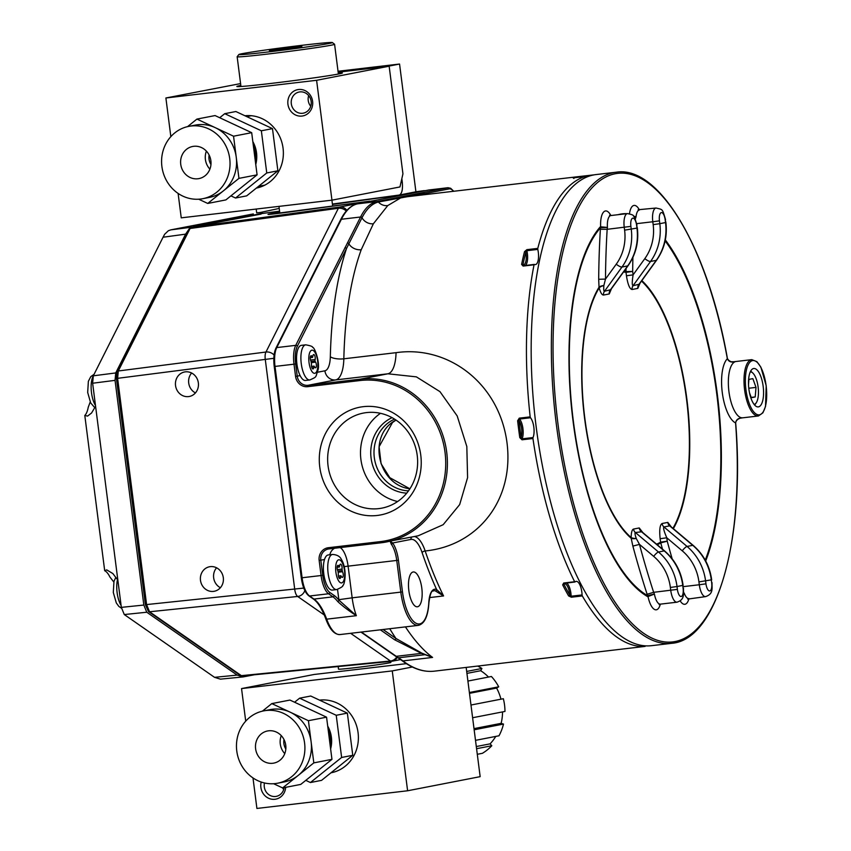 <?xml version="1.0" encoding="UTF-8"?>
<svg xmlns="http://www.w3.org/2000/svg" width="851" height="851" viewBox="0 0 851 851"><rect width="100%" height="100%" fill="white"/><g stroke="black" fill="none" stroke-linecap="round" stroke-linejoin="round"><path stroke-width="1.28" d="M502.537 711.915A46.497 43.082 -101 0 1 501.133 723.339L503.494 724.073L474.156 729.786M503.494 724.073A49.113 45.507 79 0 1 499.005 735.775L475.507 740.349M495.75 736.413A46.497 43.082 -101 0 1 490.07 743.859L491.804 745.742L476.581 748.71M491.804 745.742A49.113 45.507 79 0 1 482.4 753.305L477.294 754.294M477.688 666.067A49.113 45.507 79 0 1 481.911 668.482L466.678 671.439M469.38 692.512L498.718 686.81A49.113 45.507 79 0 0 491.41 676.492L467.912 681.055M481.911 668.482L480.709 670.716L466.933 673.386M488.517 677.056A46.497 43.082 -101 0 0 480.709 670.716M498.718 686.81L496.612 688.065L469.486 693.342M500.962 699.192A46.497 43.082 -101 0 0 496.612 688.065M470.986 705.022L503.345 698.724A49.113 45.507 79 0 1 504.973 711.436L472.613 717.733M406.321 663.61L405.757 663.727A55.985 51.879 79 0 1 406.331 663.62M501.133 723.339L474.007 728.626M490.07 743.859L476.305 746.54M113.789 581.988L109.907 577.01A23.307 8.744 83.3 0 0 104.694 570.723L84.802 415.469A23.307 8.744 83.3 0 0 88.238 407.246L90.217 401.991M104.694 570.723L106.737 569.883L112.853 573.563L117.853 580.127L121.342 607.369L143.83 605.05L146.776 612.231L237.163 675.109L243.099 676.928L254.321 674.779M188.837 229.408L185.582 234.153L163.062 237.227L93.312 375.812L115.725 372.94L115.045 380.354L92.631 383.237L117.853 580.127M95.578 406.246L91.568 412.99L87.579 416.086L84.802 415.469M220.452 679.151L214.537 677.332L237.163 675.109M146.776 612.231L124.278 614.55L214.537 677.332M163.062 237.227L164.647 234.259L168.37 230.738L170.849 229.855L192.294 227.089M253.343 213.92L170.849 229.855M115.045 380.354L143.83 605.05M262.129 213.42L193.368 226.791M115.725 372.94L185.582 234.153M92.631 383.237L93.312 375.812M124.278 614.55L121.342 607.369M338.177 666.546L338.507 669.152A26.392 0.691 -7.3 0 0 364.771 666.482A26.392 0.691 -7.3 0 0 390.864 662.44L390.726 661.387M337.336 566.075L338.772 565.904L339.475 567L339.73 565.468A3.138 1.181 83.3 0 1 340.517 564.16A3.138 1.181 83.3 0 1 341.772 565.787A3.138 1.181 83.3 0 1 342.028 569.096L342.464 571.734A3.138 1.181 83.3 0 1 343.261 575.159A3.138 1.181 83.3 0 1 342.4 577.393A3.138 1.181 83.3 0 1 341.591 576.818L340.9 575.723L338.379 576.021M339.475 567L337.124 567.277M337.964 571.074L341.772 570.638M332.581 554.448L328.241 554.958A17.68 6.638 83.3 0 0 323.71 573.297A17.68 6.638 83.3 0 0 332.358 590.083L336.698 589.573A17.68 6.638 -96.7 0 1 328.05 572.787A17.68 6.638 -96.7 0 1 332.581 554.448C337.06 554.746 339.975 556.384 341.336 559.362C347.612 569.564 344.591 585.36 342.815 585.477C343.23 586.254 341.198 587.626 336.698 589.573M338.772 565.904A3.138 1.181 83.3 0 0 337.975 565.33A3.138 1.181 83.3 0 0 337.113 567.564A3.138 1.181 83.3 0 0 337.911 571L338.347 573.627A3.138 1.181 83.3 0 0 338.602 576.935A3.138 1.181 83.3 0 0 339.857 578.563A3.138 1.181 83.3 0 0 340.645 577.255L340.9 575.723M749.486 392.715L751.273 397.704L755.209 396.938L756.007 387.396L752.858 378.631L748.923 379.397L748.508 384.429M754.092 404.406A16.371 6.148 83.3 0 0 756.284 402.746A16.371 6.148 83.3 0 0 758.113 386.992A16.371 6.148 83.3 0 0 752.795 373.004A16.371 6.148 83.3 0 0 750.284 371.898M756.284 402.746L755.411 404.044A17.68 6.638 -96.7 0 1 754.603 405.023M750.635 371.174A17.68 6.638 -96.7 0 1 751.646 371.94L752.795 373.004M751.167 397.406L755.209 396.938M748.784 388.247L756.007 387.396M314.913 361.015L315.615 362.111A3.138 1.181 83.3 0 1 316.402 365.547A3.138 1.181 83.3 0 1 315.54 367.781A3.138 1.181 83.3 0 1 314.742 367.196L314.051 366.1L313.785 367.643A3.138 1.181 83.3 0 1 313.008 368.951A3.138 1.181 83.3 0 1 311.743 367.313A3.138 1.181 83.3 0 1 311.487 364.015L311.062 361.377A3.138 1.181 83.3 0 1 310.264 357.952A3.138 1.181 83.3 0 1 311.126 355.707A3.138 1.181 83.3 0 1 311.923 356.292L312.615 357.388L312.881 355.846A3.138 1.181 83.3 0 1 313.668 354.548A3.138 1.181 83.3 0 1 314.923 356.175A3.138 1.181 83.3 0 1 315.178 359.484L314.913 361.015L311.115 361.462M311.53 366.398L314.051 366.1M305.732 344.836L301.392 345.346A17.68 6.638 83.3 0 0 296.861 363.675A17.68 6.638 83.3 0 0 305.509 380.461L309.849 379.961A17.68 6.638 -96.7 0 1 301.201 363.164A17.68 6.638 -96.7 0 1 305.732 344.836C310.551 345.697 312.849 346.548 312.625 347.399C314.732 347.059 320.157 362.781 317.987 370.132C315.21 377.833 317.349 376.514 309.849 379.961M310.275 357.665L312.615 357.388M291.723 47.379L301.86 46.433L295.754 47.613L269.373 50.709L291.723 47.379L291.819 48.135M275.564 50.135L275.49 49.528M303.03 45.188A47.145 1.234 -7.3 0 0 238.865 54.528A47.145 1.234 -7.3 0 0 285.776 49.794A47.145 1.234 -7.3 0 0 332.369 42.55A47.145 1.234 -7.3 0 0 303.03 45.188M332.369 42.55L334.56 44.252A49.113 1.287 172.7 0 1 334.581 44.273A49.113 1.287 172.7 0 1 286.032 51.794A49.113 1.287 172.7 0 1 237.152 56.762A49.113 1.287 172.7 0 1 237.163 56.719L238.865 54.528M279.575 211.165L262.012 213.527L262.374 212.218L256.683 212.888L256.194 209.059M260.576 212.431L279.224 208.421M401.034 182.21L402.257 181.944C402.949 189.401 401.959 193.762 399.289 195.039L415.916 191.794L399.555 64.038L338.038 71.261M401.842 178.657L402.257 181.944M240.588 83.589L165.892 97.982L316.593 80.302L389.152 66.197L338.155 72.175L387.46 66.389L399.555 64.038M399.289 195.039L332.401 204.049M200.485 580.35A12.478 11.478 79.2 0 1 209.548 566.755A12.478 11.478 79.2 0 1 223.175 576.861A12.478 11.478 79.2 0 1 214.239 591.275A12.478 11.478 79.2 0 1 200.485 580.35M175.54 385.556A12.478 11.478 79.2 0 1 184.603 371.972A12.478 11.478 79.2 0 1 198.219 382.067A12.478 11.478 79.2 0 1 189.284 396.481A12.478 11.478 79.2 0 1 175.54 385.556M195.432 392.917A12.478 11.478 79.2 0 1 188.709 383.035A12.478 11.478 79.2 0 1 191.624 373.015M220.388 587.711A12.478 11.478 79.2 0 1 213.665 577.829A12.478 11.478 79.2 0 1 216.579 567.808M324.263 614.975L297.669 596.466A8.116 3.181 -95.9 0 1 294.723 589.286L265.278 359.441A8.116 3.181 -97.3 0 1 265.959 352.027L338.379 208.272L190.081 228.483L118.3 370.983L117.619 378.397L146.595 604.593L149.531 611.773L241.365 675.651L390.46 661.014L350.633 633.314M268.267 214.473L369.845 201.176A1.968 0.883 82.3 0 0 369.845 201.176L288.829 212.069C264.523 215.229 261.48 215.26 279.702 212.144M425.245 190.677L415.916 191.762L423.734 190.698A1.968 0.766 -97.8 0 1 423.755 190.698A1.968 0.766 -97.8 0 0 423.713 190.698L405.916 194.432M404.044 194.794A1.968 0.564 -97.9 0 1 404.278 194.485L332.454 204.431M346.283 211.048A8.116 6.542 26.7 0 0 338.379 208.272A8.116 3.085 -97.8 0 1 339.666 207.048L191.358 227.27L262.012 213.527A1.968 1.819 -101 0 0 261.821 213.569M641.867 531.769L635.378 532.513C634.665 532.683 634.952 534.673 636.25 538.481A5.159 1.553 -9 0 1 631.176 538.236A138.351 51.922 -96.7 0 1 584.637 418.66A138.351 51.922 -96.7 0 1 599.019 287.234A5.159 1.808 174.4 0 1 603.848 285.542C603.55 289.478 603.753 291.393 604.476 291.276L610.752 289.68L628.059 265.703A5.159 1.468 -144.2 0 1 627.698 265.906L621.985 267.023L604.476 291.276A5.159 4.776 -101 0 0 603.55 295.052C602.019 295.127 600.551 292.744 599.168 287.915A5.159 4.319 31.6 0 1 599.019 287.234L598.689 279.288A926.356 858.297 79 0 1 600.359 229.238L607.157 229.313A921.207 853.521 -101 0 0 605.486 279.085L603.848 285.542A5.159 1.776 -15.2 0 0 599.168 287.915A137.585 51.634 83.3 0 0 584.871 418.607A137.585 51.634 83.3 0 0 631.144 537.524A5.159 1.521 -179.5 0 0 636.25 538.481L639.473 544.395L632.867 546.087L631.176 538.236A5.159 4.425 -49.3 0 1 631.144 537.524C631.251 532.396 632.048 529.577 633.527 529.067L639.239 527.95A5.159 4.776 -101 0 0 641.09 531.407L664.205 550.895A5.159 1.276 -49.9 0 1 664.631 550.969L641.728 531.662M640.037 283.128L637.825 288.383A5.159 4.776 -101 0 1 638.75 284.606L656.259 260.353L650.547 261.47L633.038 285.723A5.159 4.776 -101 0 0 632.112 289.5C629.697 289.074 627.804 284.5 626.453 275.777L633.101 274.852C632.016 281.745 631.995 285.372 633.038 285.723L639.271 284.202M656.621 260.151A5.159 1.468 -144.2 0 1 656.259 260.353A51.56 47.773 -101 0 0 665.525 222.568L665.163 219.718L665.897 222.473C667.503 236.44 664.408 249.003 656.621 260.151L639.399 284M670.567 526.322L693.193 545.406A5.159 1.276 -49.9 0 0 692.767 545.342L669.652 525.854L663.94 526.96C663.046 527.716 663.993 531.322 666.79 537.789L660.131 538.715C659.238 529.896 659.897 524.833 662.089 523.514L667.801 522.397L671.386 527.014M670.354 526.141L669.652 525.854A5.159 4.776 -101 0 1 667.801 522.397M611.475 288.68L609.263 293.946A5.159 4.776 -101 0 1 610.188 290.17L627.698 265.906A51.56 47.773 -101 0 0 636.963 228.132L636.601 225.27A7.733 2.904 83.3 0 0 632.761 218.164A7.733 2.904 83.3 0 0 630.889 226.387L631.251 229.238A51.56 47.773 79 0 1 621.985 267.023A5.159 1.468 35.8 0 1 616.262 264.172L605.486 279.085L598.689 279.288M633.527 529.067A5.159 4.776 79 0 0 635.378 532.513L658.493 552.012A5.159 1.276 130.1 0 0 653.696 556.384L639.473 544.395A921.207 853.521 -101 0 0 653.653 592.317L647.122 594.264A926.356 858.297 79 0 1 632.867 546.087M610.061 215.835L609.561 215.314L610.88 215.537A18.052 6.776 -96.7 0 0 603.572 212.08A18.052 6.776 -96.7 0 0 600.657 226.643A5.159 4.744 100.3 0 1 600.636 227.653L600.466 227.802A194.039 72.824 83.3 0 0 573.404 421.564A194.039 72.824 83.3 0 0 647.579 595.636L654.408 594.062L647.707 596.668A195.113 73.229 -96.7 0 1 573.117 421.628A195.113 73.229 -96.7 0 1 600.317 226.791L607.444 227.44L607.157 229.313L630.889 226.387M616.262 264.172A46.401 42.997 -101 0 0 624.602 230.164L624.24 227.313A12.893 4.84 -96.7 0 1 627.495 213.58L610.88 215.537A12.893 4.84 83.3 0 0 607.444 227.44L600.636 227.653M600.359 229.238L600.466 227.802A5.159 4.532 41.3 0 0 600.317 226.791M647.707 596.668A5.159 4.606 -60.3 0 0 647.579 595.636L647.122 594.264M677.385 589.381A7.733 2.904 83.3 0 0 681.226 596.498A7.733 2.904 83.3 0 0 683.098 588.275L682.736 585.414L677.024 586.53L677.385 589.381L653.653 592.317L654.408 594.062A12.893 4.84 83.3 0 0 660.387 604.136L677.002 602.189A12.893 4.84 -96.7 0 1 670.737 590.307L670.375 587.456A46.401 42.997 -101 0 0 653.696 556.384M660.344 604.136A18.052 6.776 -96.7 0 1 654.27 609.316A18.052 6.776 -96.7 0 1 648.058 596.679A5.159 4.712 -121.4 0 0 647.781 595.721M683.587 593.381L684.278 593.338L683.555 593.69M683.651 592.424L684.278 593.338A12.893 4.84 83.3 0 0 688.948 598.583A18.052 6.776 -96.7 0 1 680.172 600.87M705.256 560.149A194.039 72.824 83.3 0 0 665.131 240.886M633.495 216.122L636.048 216.792L635.303 219.026M629.485 213.675A18.052 6.776 -96.7 0 1 639.409 209.984A12.893 4.84 83.3 0 0 636.048 216.792L634.165 216.994M748.891 389.088A19.339 7.255 -96.7 0 1 753.773 368.494A19.339 7.255 -96.7 0 1 763.23 386.854A19.339 7.255 -96.7 0 1 758.284 406.906A19.339 7.255 -96.7 0 1 748.891 389.088M730.722 361.781L735.094 361.739C731.307 362.686 728.733 361.686 727.35 358.728L727.318 358.558A235.897 88.536 83.3 0 0 572.946 219.803A235.897 88.536 83.3 0 0 623.411 613.709A235.897 88.536 83.3 0 0 735.583 423.096A6.446 2.415 -96.7 0 1 735.572 422.926L735.583 423.053M734.519 361.824C735.7 361.484 730.552 363.643 727.435 358.622L727.318 358.558A6.446 2.415 -96.7 0 0 727.35 358.728A33.519 12.574 -96.7 0 0 722.286 392.609A33.519 12.574 -96.7 0 0 735.572 422.926C736.158 419.671 738.391 417.979 742.285 417.841L739.583 418.362M671.62 643.324L651.44 645.686A237.184 89.015 -96.7 0 1 535.396 420.49A237.184 89.015 -96.7 0 1 596.179 174.551L616.347 172.189A237.184 89.015 -96.7 0 0 555.575 418.128A237.184 89.015 -96.7 0 0 671.62 643.324C716.872 640.154 745.253 539.406 735.689 423.138L735.594 423.202M412.341 667.003L392.258 670.907L241.546 688.587L314.093 674.481L406.384 663.652M392.258 670.907L407.608 790.77L256.906 808.45L252.992 777.931M245.716 721.137L241.546 688.587M407.608 790.77L480.155 776.655L466.167 667.418M285.681 787.345A13.425 12.435 79 0 1 271.107 799.089A13.425 12.435 79 0 1 261.214 782.037M319.55 700.128A36.806 34.093 79 0 1 357.909 731.53A36.806 34.093 79 0 1 330.965 772.804M283.713 789.483A10.776 9.989 79 0 1 282.638 787.93L273.575 783.718M284.128 787.643A10.776 9.989 79 0 1 276.277 796.366A10.776 9.989 79 0 1 264.48 782.963M178.114 193.432L181.242 217.845L331.954 200.166L399.959 186.943L402.938 173.849L389.152 66.197M338.262 72.963A53.177 1.394 172.7 0 1 342.357 72.984A53.177 1.394 172.7 0 1 338.56 73.994A53.177 1.394 172.7 0 1 279.702 82.387A53.177 1.394 172.7 0 1 236.865 86.494A53.177 1.394 172.7 0 1 240.833 85.451M331.954 200.166L316.593 80.302M298.563 89.504A13.393 12.414 79 0 1 311.796 108.173A13.393 12.414 79 0 1 290.436 110.683A13.393 12.414 79 0 1 298.563 89.504M244.928 115.757A36.646 33.955 79 0 1 282.894 147.032A36.646 33.955 79 0 1 256.342 188.092M170.838 136.639L165.892 97.982M310.732 106.29A10.776 9.989 79 0 1 308.658 95.61M299.86 91.908A10.776 9.989 -101 0 0 299.169 92.014A10.776 9.989 -101 0 0 291.425 104.503A10.776 9.989 -101 0 0 303.286 113.172A10.776 9.989 -101 0 0 311.104 101.056A10.776 9.989 -101 0 0 299.86 91.908M202.836 198.687A36.838 34.125 79 0 1 162.307 169.051A36.838 34.125 79 0 1 188.773 126.373A36.838 34.125 79 0 1 216.473 133.894A36.838 34.125 79 0 1 229.206 171.604A36.838 34.125 79 0 1 202.836 198.687L209.367 197.421A36.838 34.125 -101 0 0 223.345 190.901L207.74 203.442L198.698 199.219M223.345 190.901A36.838 34.125 -101 0 0 236.248 157.286L238.95 178.37L223.345 190.901M236.248 157.286A36.838 34.125 -101 0 0 223.005 132.628A36.838 34.125 -101 0 0 215.239 127.65L233.546 136.203L236.248 157.286M187.528 126.65L196.932 119.087L215.239 127.65A36.838 34.125 -101 0 0 195.304 125.108L188.773 126.373M196.932 119.087L215.069 115.566L251.683 132.671L257.087 174.849L238.95 178.37M251.683 132.671L233.546 136.203M257.087 174.849L225.877 199.911L207.74 203.442M204.995 149.808A16.371 15.169 79 0 1 210.654 166.562A16.371 15.169 79 0 1 198.932 178.604A16.371 15.169 79 0 1 197.889 178.763A16.371 15.169 79 0 1 180.816 164.871A16.371 15.169 79 0 1 192.677 146.468A16.371 15.169 79 0 1 204.995 149.808M209.889 169.136A16.371 15.169 79 0 1 206.389 151.138M210.952 164.488A12.446 11.531 79 0 1 209.123 155.042M255.513 162.552A35.359 32.764 -101 0 0 253.204 144.596M236.11 125.395A35.359 32.764 -101 0 0 234.429 124.608M252.821 141.585A28.647 26.541 79 0 1 255.757 164.456M219.707 117.725L224.738 113.683L235.865 111.524L272.48 128.629L261.353 130.788L266.757 172.966L235.546 198.028L230.919 195.868M272.48 128.629L277.883 170.796L266.757 172.966M277.883 170.796L246.673 195.868L235.546 198.028M224.738 113.683L261.353 130.788M277.713 783.197A36.838 34.125 79 0 1 237.184 753.55A36.838 34.125 79 0 1 263.65 710.883A36.838 34.125 79 0 1 291.35 718.393A36.838 34.125 79 0 1 304.084 756.103A36.838 34.125 79 0 1 277.713 783.197L284.245 781.92A36.838 34.125 -101 0 0 298.222 775.41L282.617 787.941L300.754 784.409L331.954 759.347L313.817 762.879L298.222 775.41A36.838 34.125 -101 0 0 311.115 741.785L313.817 762.879M311.115 741.785A36.838 34.125 -101 0 0 297.882 717.127A36.838 34.125 -101 0 0 290.117 712.149L308.424 720.701L311.115 741.785M262.406 711.149L271.809 703.596L290.117 712.149A36.838 34.125 -101 0 0 270.182 709.606L263.65 710.883M271.809 703.596L289.946 700.065L326.561 717.17L331.954 759.347M326.561 717.17L308.424 720.701M279.873 734.307A16.371 15.169 79 0 1 285.521 751.061A16.371 15.169 79 0 1 273.809 763.102A16.371 15.169 79 0 1 272.756 763.273A16.371 15.169 79 0 1 255.694 749.369A16.371 15.169 79 0 1 267.554 730.966A16.371 15.169 79 0 1 279.873 734.307M284.766 753.635A16.371 15.169 79 0 1 281.266 735.636M285.83 748.986A12.446 11.531 79 0 1 283.989 739.54M330.379 747.05A35.359 32.764 -101 0 0 328.082 729.094M310.987 709.894A35.359 32.764 -101 0 0 309.307 709.117M327.699 726.084A28.647 26.541 79 0 1 330.624 748.965M294.584 702.235L299.616 698.182L310.743 696.022L347.357 713.127L336.23 715.287L341.634 757.464L310.424 782.526L305.786 780.367M347.357 713.127L352.761 755.305L341.634 757.464M352.761 755.305L321.55 780.367L310.424 782.526M299.616 698.182L336.23 715.287M421.192 192.932A1.287 1.213 78.6 0 1 422.532 193.932L378.312 202.017C371.983 203.697 366.547 208.931 362.015 217.707A1.287 1.042 26.2 0 0 360.569 217.005L341.4 219.25L276.756 347.58L295.744 345.346L360.569 217.005C365.047 208.006 370.589 202.846 377.227 201.517L422.83 192.613A1.287 1.191 79 0 1 424.181 193.751L422.532 193.932A10.308 9.244 -61.6 0 0 422.713 194.9M532.949 438.52L522.035 439.797L519.791 437.627A237.184 89.015 -96.7 0 1 517.631 420.777L518.961 420.628A236.153 88.632 83.3 0 0 521.11 437.403L522.099 438.839L533.013 437.552L532.949 438.52A237.184 89.015 83.3 0 0 574.638 581.733L575.053 581.956A11.606 4.351 83.3 0 1 576.191 581.371A11.606 4.351 83.3 0 1 582.063 594.945L582.307 595.934A237.184 89.015 83.3 0 0 645.122 646.388L645.409 645.845M517.631 420.777L519.259 418.149L530.173 416.873L530.481 417.756L519.567 419.043L518.961 420.628A10.574 3.968 83.3 0 1 521.11 437.403L519.791 437.627M585.584 177.582A11.606 4.351 83.3 0 1 585.35 176.965L584.967 176.519A237.184 89.015 83.3 0 0 537.779 248.386L537.8 249.407A11.606 4.351 83.3 0 1 535.364 264.597A11.606 4.351 83.3 0 1 534.375 264.427L534.045 264.799A237.184 89.015 83.3 0 0 530.173 416.873M534.045 264.799L523.12 266.076L521.61 264.416A237.184 89.015 -96.7 0 1 524.514 251.641L526.865 249.662L537.779 248.386M574.021 177.806L584.967 176.519L573 177.763A1.032 0.957 73.6 0 1 573.531 177.859M573 177.763A237.184 89.015 -96.7 0 1 578.616 176.614A237.184 89.015 -96.7 0 1 579.276 176.54L592.987 174.966A237.184 89.015 83.3 0 1 593.807 174.912M401.566 197.379L387.779 205.559L373.366 223.77L361.218 249.726A237.184 89.015 83.3 0 0 343.836 358.803L396.055 352.676C448.02 345.144 498.58 382.918 506.845 441.584C514.844 500.101 477.698 545.789 425.17 550.969A237.184 89.015 83.3 0 0 443.562 595.945L435.51 590.998A20.626 7.744 83.3 0 0 433.68 590.658C433.276 592.19 431.053 587.201 428.893 602.859L428.766 603.061M635.442 647.526A237.184 89.015 -96.7 0 1 633.878 647.749A237.184 89.015 -96.7 0 1 633.218 647.813L645.122 646.388L633.133 647.813M571.383 597.211L568.617 595.934A1.032 0.713 -29.8 0 0 569.734 595.019L571.383 597.211L582.307 595.934M568.617 595.934A237.184 89.015 -96.7 0 1 562.66 584.882L563.724 583.009L574.638 581.733M590.126 175.838L580.339 177.455M579.276 176.54A1.032 0.957 84.5 0 1 580.233 177.082M526.865 249.662L525.822 252.226A1.032 0.681 -165.8 0 0 524.514 251.641M534.29 264.406L523.461 265.703L522.918 264.948A10.574 3.968 83.3 0 0 525.822 252.226A236.153 88.632 83.3 0 0 522.918 264.948L523.461 265.703L534.205 264.438M522.918 264.948A1.032 0.628 -168.4 0 0 521.61 264.416M533.013 437.552A11.606 4.351 83.3 0 0 530.481 417.756M563.724 583.009L563.798 584.02A236.153 88.632 83.3 0 0 569.734 595.019A10.574 3.968 83.3 0 0 563.798 584.02L564.139 583.243L574.84 581.988M562.66 584.882A1.032 0.67 -27 0 0 563.798 584.02M391.3 544.236L390.077 541.055L392.619 542.991A1.287 1 143.2 0 1 391.3 544.236A20.626 7.744 83.3 0 1 396.747 560.437L348.102 566.149L352.154 597.827L400.81 592.115L396.747 560.437L398.417 560.203L402.47 591.881A34.806 13.063 83.3 0 0 416.66 623.538A34.806 13.063 83.3 0 0 428.798 602.646A21.913 8.223 -96.7 0 1 436.659 589.594L443.562 595.945L429.564 597.583M418.235 535.779L443.158 524.705L459.657 504.611L467.593 477.613L466.816 446.509L457.178 415.926L439.967 391.651L416.373 376.865L387.918 373.791L360.26 379.174A82.494 76.441 79 0 1 446.275 449.211A82.494 76.441 79 0 1 386.492 541.959A82.494 76.441 79 0 1 381.216 542.778L328.986 548.906A10.308 9.552 -101 0 0 328.348 549.001A10.308 9.552 -101 0 0 320.816 560.235L322.742 575.297A19.339 7.255 83.3 0 0 329.752 592.402L334.166 595.477A52.847 19.839 -96.7 0 1 338.911 600.146L356.346 615.688C348.506 610.592 342.262 605.838 337.602 601.402A1.287 1.021 -38 0 0 338.911 600.146A46.401 17.414 -96.7 0 1 338.858 599.678L337.539 589.424M420.766 455.136A54.868 50.837 79 0 1 351.037 511.143A54.868 50.837 79 0 1 338.975 416.916A54.868 50.837 79 0 1 420.766 455.136M383.067 629.506L395.928 638.463L421.905 653.164L432.585 657.429L421.447 653.366L394.736 639.835L380.365 629.825M408.852 590.647A17.531 6.585 -96.7 0 1 413.278 571.968A17.531 6.585 -96.7 0 1 421.862 588.615A17.531 6.585 -96.7 0 1 417.362 606.795A17.531 6.585 -96.7 0 1 408.852 590.647M414.309 536.545A30.934 11.616 -96.7 0 1 425.17 550.969A2.574 1.181 161.3 0 0 422.107 552.607A239.759 89.983 -96.7 0 0 436.659 589.594A1.287 1.159 115.4 0 1 435.51 590.998M362.015 217.707L297.297 346.293A19.339 7.255 83.3 0 0 295.669 363.962L297.244 376.185A10.308 9.552 -101 0 0 308.041 385.301L360.26 379.174L359.941 380.546L307.732 386.673A11.606 10.744 79 0 1 295.574 376.419L294.01 364.196L275.022 366.419L302.094 577.755L321.082 575.531L319.157 560.469A11.606 10.744 79 0 1 328.358 547.714L380.578 541.587A81.207 75.239 -101 0 0 445.02 452.296A81.207 75.239 -101 0 0 359.941 380.546M347.389 242.95A1.287 1.032 27.8 0 1 348.889 243.79A10.308 7.648 -160.1 0 0 361.218 249.726M344.9 247.758A1.287 1.042 26.7 0 1 346.453 248.705A247.492 92.887 -96.7 0 0 330.326 356.729A10.308 3.372 -178.6 0 0 343.836 358.803A30.934 11.616 -96.7 0 1 335.709 379.918L308.041 385.301L307.732 386.673M389.758 628.729A247.492 92.887 -96.7 0 0 395.928 638.463A1.287 1.138 124.8 0 1 394.736 639.835M328.06 465.837A48.422 44.869 -101 0 0 381.886 508.132A48.422 44.869 -101 0 0 417.213 455.37A48.422 44.869 -101 0 0 363.398 413.075A48.422 44.869 -101 0 0 328.06 465.837M397.64 501.516A48.422 44.869 79 0 1 360.909 459.444A48.422 44.869 79 0 1 380.482 413.309M409.895 488.825C377.429 484.815 366.941 434.999 396.023 420.075L392.46 422.553L379.089 446.722L381.078 463.699L389.811 477.677L409.905 488.814M337.368 569.638L342.028 569.096M341.794 561.926A11.659 4.372 83.3 0 0 335.698 570.255A11.659 4.372 83.3 0 0 343.07 581.903A11.659 4.372 83.3 0 0 341.794 561.926M338.794 577.478L340.645 577.255M338.592 572.18L342.464 571.734M311.732 362.569L315.615 362.111M317.593 368.472A11.659 4.372 83.3 0 0 312.594 350.208A11.659 4.372 83.3 0 0 309.817 366.547A11.659 4.372 83.3 0 0 317.593 368.472M310.477 356.463L311.923 356.292M311.945 367.855L313.785 367.643M310.519 360.026L315.178 359.484M93.121 376.238A17.68 6.638 83.3 0 0 92.131 378.695A17.68 6.638 83.3 0 0 95.482 405.523M117.491 579.659A17.68 6.638 83.3 0 0 121.108 605.508M346.857 210.399A8.116 7.521 79 0 0 339.666 207.048L369.823 201.187M391.332 661.323L242.45 675.939M261.172 212.335L261.055 214.09L191.273 227.291A1.968 1.819 -101 0 1 191.358 227.27L190.081 228.483A1.968 1.585 -153.3 0 0 188.922 229.249L117.14 371.749A1.968 1.585 -153.3 0 1 118.3 370.983L265.959 352.027A8.116 6.542 26.7 0 1 274.086 355.037M273.831 358.314L116.566 378.461M117.14 371.749L116.427 378.504L145.404 604.699L303.754 588.084M304.839 590.583A8.116 7.138 -55.2 0 1 297.669 596.466L149.531 611.773A1.968 1.723 124.8 0 1 148.457 611.507L240.29 675.386L242.344 675.96L391.439 661.323A8.116 3.064 -95.6 0 1 390.46 661.014A8.116 7.138 -55.2 0 0 396.736 656.983M372.855 200.868L370.972 201.123M400.598 659.578L392.194 661.206A8.116 7.521 -101 0 1 391.545 661.301A8.116 3.064 -95.6 0 1 391.439 661.323A8.116 8.116 0 0 0 392.194 661.206A8.116 7.521 -101 0 0 397.268 657.334M241.365 675.651A1.968 1.723 124.8 0 1 240.29 675.386M624.602 230.164L637.335 228.025C638.941 242.003 635.846 254.555 628.059 265.703M683.098 588.275L682.736 585.414A51.56 47.773 -101 0 0 664.205 550.895L658.493 552.012A51.56 47.773 79 0 1 677.024 586.53L670.375 587.456M662.089 523.514A5.159 4.776 79 0 0 663.94 526.96L687.055 546.448A51.56 47.773 79 0 1 705.585 580.978L705.958 583.829A7.733 2.904 83.3 0 0 709.787 590.934A7.733 2.904 83.3 0 0 711.67 582.712L711.298 579.861L698.937 581.903A46.401 42.997 -101 0 0 682.257 550.831L666.79 537.789L667.227 541.193L660.759 542.864A138.351 51.922 -96.7 0 1 657.227 544.714M711.67 582.712L711.298 579.861A51.56 47.773 -101 0 0 692.767 545.342L687.055 546.448A5.159 1.276 130.1 0 0 682.257 550.831M665.163 219.718A7.733 2.904 83.3 0 0 661.323 212.601A7.733 2.904 83.3 0 0 659.451 220.834L659.812 223.685L665.897 222.473M659.812 223.685A51.56 47.773 79 0 1 650.547 261.47A5.159 1.468 35.8 0 1 644.824 258.619A46.401 42.997 -101 0 0 653.164 224.611L659.812 223.685M639.239 527.95L642.824 532.577M609.263 293.946L603.55 295.052M637.825 288.383L632.112 289.5M637.335 228.025L636.601 225.27M656.568 544.161A137.585 51.634 83.3 0 0 660.567 542.13A5.159 4.702 -122.4 0 0 660.759 542.864A927.877 859.701 79 0 0 662.493 549.161M660.131 538.715L660.567 542.13L667.227 541.193A922.718 854.925 -101 0 0 672.173 558.841M705.958 583.829L699.299 584.754L698.937 581.903M653.164 224.611L652.802 221.76L659.451 220.834M626.453 275.777L626.017 272.363A5.159 4.744 101.4 0 1 626.017 271.597L632.665 271.437L633.101 274.852L644.824 258.619M632.91 257.406A922.718 854.925 -101 0 0 632.665 271.437L626.017 272.363A137.585 51.634 83.3 0 0 623.506 272.012M672.918 528.311A137.585 51.634 83.3 0 0 686.534 399.215A137.585 51.634 83.3 0 0 641.505 281.085M683.268 586.637L699.299 584.754A12.893 4.84 -96.7 0 0 705.564 596.625C713.659 593.892 711.84 588.456 712.032 582.616M641.856 280.607A138.351 51.922 -96.7 0 1 686.874 399.183A138.351 51.922 -96.7 0 1 673.354 528.673M636.729 223.643L652.802 221.76A12.893 4.84 -96.7 0 1 656.057 208.027C662.908 209.74 662.216 208.325 665.535 219.622M624.028 271.288A138.351 51.922 -96.7 0 1 626.017 271.597A927.877 859.701 79 0 1 626.049 268.49M665.333 239.929A195.113 73.229 -96.7 0 1 705.702 560.969M618.103 214.686A195.113 73.229 -96.7 0 1 626.847 213.665M766.123 385.737A27.328 10.255 83.3 0 0 747.976 365.217A27.328 10.255 83.3 0 0 753.986 412.15A27.328 10.255 83.3 0 0 766.123 385.737M735.583 423.096L735.679 422.979C736.126 418.032 743.678 417.49 742.051 417.862M758.379 415.979A28.36 10.648 -96.7 0 1 744.678 390.418A28.36 10.648 -96.7 0 1 750.763 359.899A28.36 10.648 -96.7 0 1 751.773 359.643L756.911 361.675L760.911 367.228L766.198 385.716L765.517 406.48L762.911 412.809L758.379 415.979L741.157 418.001M733.541 361.92L735.094 361.739A28.36 10.648 83.3 0 0 728.945 391.683A28.36 10.648 83.3 0 0 742.285 417.841L741.625 417.915M453.466 191.294A19.339 7.255 83.3 0 0 449.137 188.901L424.181 193.751A247.492 92.887 -96.7 0 1 425.543 194.571M405.438 626.889A237.184 89.015 83.3 0 0 432.585 657.429L402.917 660.908A237.184 89.015 83.3 0 0 434.287 671.162L635.463 647.526M401.683 197.368L578.616 176.614L582.073 176.242L581.797 176.806M537.8 249.407L526.886 250.694A11.606 4.351 -96.7 0 1 525.407 265.448M519.259 418.149L519.567 419.043A11.606 4.351 -96.7 0 1 522.099 438.839L522.035 439.797M566.575 582.999A11.606 4.351 -96.7 0 1 571.149 596.221L582.063 594.945M338.858 599.678L352.154 597.827A36.093 13.542 83.3 0 0 356.346 615.688L326.678 619.166A36.093 13.542 83.3 0 0 340.028 634.559L418.341 625.368A36.093 13.542 -96.7 0 1 400.81 592.115L402.47 591.881M340.123 547.597A20.626 7.744 -96.7 0 1 348.102 566.149L344.23 566.617M396.055 352.676A30.934 11.616 83.3 0 1 387.918 373.791L335.709 379.918A10.308 9.552 -101 0 1 324.901 370.802A20.626 7.744 83.3 0 0 330.326 356.729M337.602 601.402A51.56 19.35 83.3 0 0 332.975 596.849L328.56 593.775L309.573 595.998L313.987 599.072A51.56 19.35 -96.7 0 1 326.678 619.166A1.287 0.638 160 0 1 325.795 618.868A1.287 0.638 160 0 1 325.816 618.571M301.382 577.808L302.094 577.755A20.626 7.744 83.3 0 0 309.573 595.998A1.287 1.138 -55.2 0 1 308.839 595.828L313.253 598.902A1.287 1.138 124.8 0 0 313.987 599.072L332.975 596.849A1.287 1.138 -55.2 0 0 334.166 595.477M329.752 592.402A1.287 1.138 -55.2 0 1 328.56 593.775A20.626 7.744 -96.7 0 1 321.082 575.531L322.742 575.297M274.309 366.462L274.224 366.494C273.32 358.739 273.905 352.601 275.969 348.08A1.287 1.042 26.7 0 1 276.756 347.58A20.626 7.744 83.3 0 0 275.022 366.419L274.224 366.494L301.297 577.829C302.573 586.764 305.084 592.764 308.839 595.828M295.669 363.962L294.01 364.196A20.626 7.744 -96.7 0 1 295.744 345.346A1.287 1.042 26.7 0 1 297.297 346.293M422.83 192.613L447.786 187.763L428.798 189.986L357.739 203.804L377.227 201.517A1.287 1.181 79.2 0 1 378.312 202.017M357.739 203.804A103.12 38.699 83.3 0 0 341.4 219.25A1.287 1.042 26.7 0 0 340.613 219.76C345.229 210.58 350.91 205.272 357.654 203.814A1.287 1.191 79 0 1 357.739 203.804M429.234 189.933A20.626 7.744 83.3 0 0 429.01 189.954A20.626 7.744 83.3 0 0 428.798 189.986A1.287 1.191 79 0 0 428.713 189.996L447.998 187.72A20.626 7.744 -96.7 0 0 447.786 187.763A1.287 1.191 79 0 1 449.137 188.901M361.377 632.059L396.247 656.323L421.447 653.366A1.287 1.011 113.3 0 0 421.905 653.164M422.107 552.607A28.36 10.648 83.3 0 0 410.937 539.428L392.619 542.991A21.913 8.223 -96.7 0 1 398.417 560.203M411.937 537.002A2.574 2.393 -101 0 0 410.937 539.428M428.798 602.646L428.893 602.859C428.01 616.379 424.489 623.879 418.341 625.368M360.962 632.102L395.513 656.153A1.287 1.138 124.8 0 0 396.247 656.323A257.81 96.759 83.3 0 0 398.449 657.802L424.915 654.696A1.287 0.957 108.3 0 0 425.234 654.568M395.513 656.153L397.757 657.642A1.287 1.138 122.7 0 0 398.449 657.802A257.81 96.759 -96.7 0 1 402.917 660.908A1.287 1.128 126.9 0 1 402.161 660.716C413.001 668.854 423.713 672.333 434.287 671.162M295.574 376.419L300.116 375.621M317.519 372.238L324.901 370.802M360.547 217.048A1.287 1.042 26.2 0 1 361.994 217.75A10.308 8.595 -147.7 0 0 373.366 223.77M377.301 201.506A1.287 1.181 79.2 0 1 378.376 201.995A10.308 9.659 -138 0 0 387.779 205.559M334.56 548.246A10.308 9.552 -101 0 0 329.837 554.778M324.497 559.522L319.157 560.469M328.358 547.714L328.986 548.906L328.348 549.001M380.578 541.587L381.216 542.778L328.986 548.906M357.569 203.846A1.287 1.191 79 0 1 357.654 203.814L428.713 189.996A1.287 1.191 79 0 0 428.627 190.018M406.746 493.144A39.444 36.55 79 0 1 371.089 458.104A39.444 36.55 79 0 1 392.066 417.65M394.566 419.118A37.38 34.636 -101 0 0 374.312 457.625A37.38 34.636 -101 0 0 408.512 490.846M220.42 679.151L243.099 676.928M332.677 206.176L331.911 200.176M279.841 213.25L278.968 206.378M94.748 407.64L90.685 402.927L87.685 392.481L88.366 381.312L90.78 376.653L94.067 374.302M121.47 608.242L118.81 606.369L116.3 602.912L113.3 592.466L113.981 581.297L115.789 577.425M237.152 56.762L240.961 86.504M334.581 44.273L338.39 74.026M425.287 190.667L423.872 190.688M191.273 227.291L188.911 229.249M145.404 604.699L148.457 611.507M683.108 585.318C681.14 571.404 674.981 559.958 664.631 550.969M711.67 579.765C709.702 565.851 703.543 554.395 693.193 545.406M636.973 225.175C633.655 213.888 634.346 215.292 627.495 213.58M677.002 602.189C685.098 599.455 683.279 594.019 683.47 588.169M688.076 598.476L687.725 599.104L705.564 596.625M638.622 210.282L638.133 209.75L656.057 208.027M660.387 604.136L659.153 604.657L659.514 604.029M727.403 358.473C708.181 248.917 659.334 165.307 616.347 172.189M732.413 361.92L751.773 359.643M258.502 186.358L264.831 185.135M246.747 116.598L251.332 115.715M574.042 177.806L573.148 177.87L573.914 178.497M582.073 176.242L592.987 174.966M563.713 583.403L574.957 582.01M418.192 535.79L381.205 542.778M453.753 191.262L450.647 188.273L447.998 187.72M313.253 598.902C317.849 602.146 322.029 608.805 325.795 618.868C329.699 629.453 334.443 634.676 340.028 634.559M275.969 348.08L340.613 219.76M397.757 657.642L402.161 660.716"/></g></svg>
